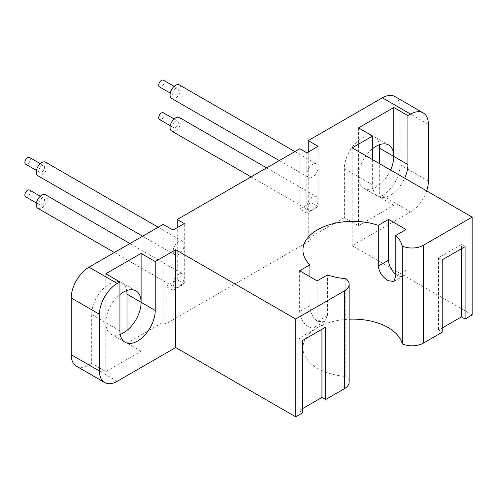 <?xml version="1.0" encoding="UTF-8"?>
<svg xmlns="http://www.w3.org/2000/svg" width="497" height="497" viewBox="0 0 497 497"><rect width="100%" height="100%" fill="white"/><g stroke="black" fill="none" stroke-linecap="round" stroke-linejoin="round"><path stroke-width="0.37" stroke-dasharray="2.48 1.86" d="M29.547 190.047A3.895 2.249 -60 0 1 30.354 191.83A3.895 2.249 -60 0 1 28.658 195.743A3.895 2.249 -60 0 1 25.658 196.787M38.965 203.155A3.895 2.249 -60 0 1 40.667 199.241A3.895 2.249 -60 0 1 43.668 198.197A3.895 2.249 -60 0 1 44.475 199.98A3.895 2.249 -60 0 1 42.773 203.894A3.895 2.249 -60 0 1 39.772 204.938A3.895 2.249 -60 0 1 38.965 203.155M29.547 157.443A3.895 2.249 -60 0 1 30.354 159.226A3.895 2.249 -60 0 1 28.658 163.146A3.895 2.249 -60 0 1 25.658 164.19M38.965 170.558A3.895 2.249 -60 0 1 40.667 166.638A3.895 2.249 -60 0 1 43.668 165.594A3.895 2.249 -60 0 1 44.475 167.377A3.895 2.249 -60 0 1 42.773 171.297A3.895 2.249 -60 0 1 39.772 172.335A3.895 2.249 -60 0 1 38.965 170.558M163.376 112.782A3.895 2.249 -60 0 1 164.184 114.565A3.895 2.249 -60 0 1 162.488 118.479A3.895 2.249 -60 0 1 159.487 119.522M172.794 125.89A3.895 2.249 -60 0 1 174.497 121.976A3.895 2.249 -60 0 1 177.497 120.933A3.895 2.249 -60 0 1 178.305 122.716A3.895 2.249 -60 0 1 176.603 126.629A3.895 2.249 -60 0 1 173.602 127.673A3.895 2.249 -60 0 1 172.794 125.89M163.376 80.179A3.895 2.249 -60 0 1 164.184 81.962A3.895 2.249 -60 0 1 162.488 85.875A3.895 2.249 -60 0 1 159.487 86.919M172.794 93.287A3.895 2.249 -60 0 1 174.497 89.373A3.895 2.249 -60 0 1 177.497 88.329A3.895 2.249 -60 0 1 178.305 90.112A3.895 2.249 -60 0 1 176.603 94.026A3.895 2.249 -60 0 1 173.602 95.07A3.895 2.249 -60 0 1 172.794 93.287M37.828 175.708A7.784 4.498 120 0 0 41.717 175.323A7.784 4.498 120 0 0 46.805 168.464A7.784 4.498 120 0 0 45.612 162.221M178.653 254.383A7.784 4.498 -60 0 1 174.764 254.768A7.784 4.498 -60 0 1 173.571 248.531A7.784 4.498 -60 0 1 178.653 241.666A7.784 4.498 -60 0 1 182.548 241.281A7.784 4.498 -60 0 1 183.741 247.518A7.784 4.498 -60 0 1 178.653 254.383M37.828 208.311A7.784 4.498 120 0 0 41.717 207.926A7.784 4.498 120 0 0 46.805 201.068A7.784 4.498 120 0 0 45.612 194.824M178.653 286.986A7.784 4.498 -60 0 1 174.764 287.372A7.784 4.498 -60 0 1 173.571 281.134A7.784 4.498 -60 0 1 178.653 274.269A7.784 4.498 -60 0 1 182.548 273.884A7.784 4.498 -60 0 1 183.741 280.122A7.784 4.498 -60 0 1 178.653 286.986M171.658 131.046A7.784 4.498 120 0 0 175.553 130.661A7.784 4.498 120 0 0 180.635 123.796A7.784 4.498 120 0 0 179.442 117.559M312.489 209.722A7.784 4.498 -60 0 1 308.594 210.107A7.784 4.498 -60 0 1 307.401 203.863A7.784 4.498 -60 0 1 312.489 197.005A7.784 4.498 -60 0 1 316.378 196.619A7.784 4.498 -60 0 1 317.571 202.857A7.784 4.498 -60 0 1 312.489 209.722M171.658 98.443A7.784 4.498 120 0 0 175.553 98.058A7.784 4.498 120 0 0 180.635 91.193A7.784 4.498 120 0 0 179.442 84.956M312.489 177.118A7.784 4.498 -60 0 1 308.594 177.504A7.784 4.498 -60 0 1 307.401 171.266A7.784 4.498 -60 0 1 312.489 164.401A7.784 4.498 -60 0 1 316.378 164.016A7.784 4.498 -60 0 1 317.571 170.254A7.784 4.498 -60 0 1 312.489 177.118M395.805 274.294A12.375 7.144 -120 0 0 397.327 275.332A12.375 7.144 -120 0 0 403.521 275.941A12.375 7.144 -120 0 0 406.08 270.275L406.08 229.521M299.641 270.766L299.641 311.52A12.375 7.144 -120 0 0 308.395 326.678A12.375 7.144 -120 0 0 314.582 327.293A12.375 7.144 -120 0 0 317.142 321.621L317.142 280.873M309.917 276.699L309.917 305.58C310.06 312.24 312.613 317.508 317.571 321.379L324.305 321.677L327.424 315.688L327.424 274.934M349.155 382.131A15.972 9.219 0 0 0 345.8 376.477A49.911 28.814 180 0 1 317.571 368.327A49.911 28.814 180 0 1 302.946 347.95A49.911 28.814 180 0 1 349.155 319.217M173.012 230.092L173.012 290.41L184.3 283.886L184.3 223.575M306.842 152.827L306.842 213.145L318.13 206.622L318.13 146.311M299.778 148.752L299.778 209.069L311.072 202.546L311.072 240.039L165.948 323.827L163.128 322.193L126.99 343.06L126.99 330.424M173.012 290.41L165.948 286.334L165.948 323.827M165.948 286.334L177.243 279.811L177.243 227.651M345.8 278.668L345.8 376.477M472.15 314.943L352.156 245.661L410.597 211.921A25.154 14.525 120 0 0 426.681 190.879M352.156 147.857L352.156 245.661M372.626 159.674L372.626 184.94A24.956 14.407 120 0 0 377.795 196.365A24.956 14.407 120 0 0 404.688 178.187M394.941 96.567A25.154 14.525 -60 0 1 400.153 108.085L400.153 164.811A25.154 14.525 -60 0 1 382.367 195.619L379.683 197.166L379.683 163.749M393.798 156.412L393.798 205.317L358.505 225.694L344.39 217.543L344.39 168.638A24.956 14.407 -60 0 1 355.287 143.527A24.956 14.407 -60 0 1 374.514 136.843A24.956 14.407 -60 0 1 379.385 144.708M344.39 217.543L308.252 238.411L311.072 240.039M308.252 152.014L308.252 238.411M318.13 206.622L311.072 202.546M163.128 224.389L163.128 322.193M141.105 302.306L141.105 351.211L105.811 371.588L91.696 363.437L91.696 314.533A24.956 14.407 -60 0 1 102.587 289.422A24.956 14.407 -60 0 1 121.821 282.731A24.956 14.407 -60 0 1 126.692 290.596M91.696 363.437L89.013 364.984A25.154 14.525 -60 0 1 76.432 366.233M461.421 248.761L461.421 244.518L438.553 257.726L438.553 330.101L442.224 327.983M438.553 330.101L442.224 332.22M321.944 329.287L321.944 325.044L299.076 338.252L299.076 410.628L302.748 408.509M299.076 410.628L302.748 412.746M141.105 351.211L126.99 343.06M393.798 205.317L379.683 197.166M105.811 371.588L105.811 322.683A24.956 14.407 -60 0 1 119.926 294.566M105.811 273.779L105.811 322.683A24.956 14.407 120 0 0 110.98 334.108A24.956 14.407 120 0 0 120.224 334.394M358.505 225.694L358.505 176.789A24.956 14.407 -60 0 1 372.626 148.678M358.505 127.891L358.505 176.789A24.956 14.407 120 0 0 363.674 188.214A24.956 14.407 120 0 0 390.567 170.036M299.076 338.252L302.748 340.37M321.944 325.044L325.616 327.169M438.553 257.726L442.224 259.844M461.421 244.518L465.093 246.642M184.3 283.886L177.243 279.811M306.842 213.145L299.778 209.069M406.08 270.275L395.805 276.208M327.424 315.688L317.142 321.621M400.153 108.085L428.389 124.38M428.389 181.113L400.153 164.811M382.367 195.619L410.597 211.921M117.249 381.286L89.013 364.984M119.926 330.834L91.696 314.533M372.626 184.94L344.39 168.638M309.917 305.58L299.641 311.52M40.294 196.253L43.668 198.197M40.294 163.65L43.668 165.594M174.124 118.982L177.497 120.933M174.124 86.385L177.497 88.329M142.633 236.218L174.764 254.768M114.403 252.519L174.764 287.372M251.053 176.882L308.594 210.107M279.289 160.581L308.594 177.504M403.521 275.941L393.798 281.557M324.305 321.677L314.582 327.293M302.946 250.146L302.946 347.95M135.936 290.882L121.821 282.731M388.629 144.994L374.514 136.843M363.674 188.214L377.795 196.365M110.98 334.108L125.095 342.259M294.864 151.591L316.378 164.016M266.628 167.893L316.378 196.619M129.972 243.53L182.548 273.884M158.208 227.228L182.548 241.281M170.235 93.125L173.602 95.07M170.235 125.729L173.602 127.673M36.399 170.39L39.772 172.335M36.399 202.993L39.772 204.938"/><path stroke-width="0.75" d="M36.399 202.993L25.658 196.787A3.895 2.249 -60 0 1 24.85 195.01A3.895 2.249 -60 0 1 26.552 191.09A3.895 2.249 -60 0 1 29.547 190.047L40.294 196.253M36.399 170.39L25.658 164.19A3.895 2.249 -60 0 1 24.85 162.407A3.895 2.249 -60 0 1 26.552 158.487A3.895 2.249 -60 0 1 29.547 157.443L40.294 163.65M170.235 125.729L159.487 119.522A3.895 2.249 -60 0 1 158.68 117.739A3.895 2.249 -60 0 1 160.382 113.825A3.895 2.249 -60 0 1 163.376 112.782L174.124 118.982M170.235 93.125L159.487 86.919A3.895 2.249 -60 0 1 158.68 85.136A3.895 2.249 -60 0 1 160.382 81.222A3.895 2.249 -60 0 1 163.376 80.179L174.124 86.385M158.208 227.228L45.612 162.221A7.784 4.498 120 0 0 41.717 162.606A7.784 4.498 120 0 0 36.635 169.471A7.784 4.498 120 0 0 37.828 175.708L142.633 236.218M129.972 243.53L45.612 194.824A7.784 4.498 120 0 0 41.717 195.209A7.784 4.498 120 0 0 36.635 202.074A7.784 4.498 120 0 0 37.828 208.311L114.403 252.519M266.628 167.893L179.442 117.559A7.784 4.498 120 0 0 175.553 117.944A7.784 4.498 120 0 0 170.465 124.809A7.784 4.498 120 0 0 171.658 131.046L251.053 176.882M294.864 151.591L179.442 84.956A7.784 4.498 120 0 0 175.553 85.341A7.784 4.498 120 0 0 170.465 92.206A7.784 4.498 120 0 0 171.658 98.443L279.289 160.581M378.298 225.352L388.579 219.419L406.08 229.521L395.805 235.46L395.805 276.208L393.798 281.557L388.151 280.625C382.473 277.177 379.192 272.331 378.298 266.106L378.298 225.352A49.911 28.814 180 0 0 328.144 225.11A49.911 28.814 180 0 0 302.946 250.146A49.911 28.814 180 0 0 309.917 264.833L309.917 276.699M349.155 319.217A49.911 28.814 180 0 1 388.151 327.573A49.911 28.814 180 0 1 402.272 343.874A15.972 9.219 0 0 0 423.357 343.11L442.224 332.22L442.224 259.844L465.093 246.642L465.093 319.018L472.15 314.943L472.15 217.133L352.156 147.857L372.626 136.035L372.626 159.674M395.805 235.46A49.911 28.814 180 0 1 402.272 246.071L402.272 343.874M177.243 227.651L177.243 219.5L184.3 223.575L173.012 230.092L163.128 224.389L89.013 267.181L117.249 283.476L119.926 281.929L119.926 330.834A24.956 14.407 120 0 0 125.095 342.259A24.956 14.407 120 0 0 144.329 335.574A24.956 14.407 120 0 0 155.219 310.457L155.219 261.552L175.69 249.736L295.684 319.018L344.477 290.844A15.972 9.219 0 0 0 349.155 284.327A15.972 9.219 0 0 0 345.8 278.668A49.911 28.814 180 0 1 327.424 274.934L317.142 280.873L299.641 270.766L309.917 264.833M372.626 148.678A24.956 14.407 -60 0 1 388.629 144.994A24.956 14.407 -60 0 1 393.798 156.412L393.798 107.514L407.919 115.664L410.597 114.111L382.367 97.81L308.252 140.601L318.13 146.311L306.842 152.827L299.778 148.752L177.243 219.5M119.926 294.566A24.956 14.407 -60 0 1 135.936 290.882A24.956 14.407 -60 0 1 141.105 302.306L141.105 253.402L105.811 273.779L119.926 281.929M141.105 253.402L155.219 261.552M402.272 246.071A15.972 9.219 0 0 0 423.357 245.307L472.15 217.133M393.798 107.514L358.505 127.891L372.626 136.035M117.249 283.476A25.154 14.525 120 0 0 99.456 314.29L99.456 371.017A25.154 14.525 120 0 0 104.668 382.535A25.154 14.525 120 0 0 117.249 381.286L175.69 347.546L295.684 416.821L302.748 412.746L302.748 340.37L325.616 327.169L325.616 399.545L344.477 388.654A15.972 9.219 0 0 0 349.155 382.131L349.155 284.327M175.69 249.736L175.69 347.546M295.684 319.018L295.684 416.821M382.367 97.81A25.154 14.525 -60 0 1 394.941 96.567L423.177 112.869A25.154 14.525 120 0 1 428.389 124.38L428.389 181.113A25.154 14.525 120 0 1 426.681 190.879M423.177 112.869A25.154 14.525 120 0 0 410.597 114.111M404.688 178.187A24.956 14.407 120 0 0 407.919 164.563L407.919 115.664M379.385 144.708A24.956 14.407 -60 0 1 379.683 148.268L379.683 163.749M308.252 140.601L308.252 152.014M99.456 314.29L71.226 297.989L71.226 354.715L99.456 371.017M71.226 297.989A25.154 14.525 -60 0 1 89.013 267.181M126.692 290.596A24.956 14.407 -60 0 1 126.99 294.156L126.99 330.424M104.668 382.535L76.432 366.233A25.154 14.525 -60 0 1 71.226 354.715M442.224 327.983L461.421 316.9L465.093 319.018M302.748 408.509L321.944 397.426L325.616 399.545M120.224 334.394A24.956 14.407 120 0 0 141.105 302.306L126.99 294.156M390.567 170.036A24.956 14.407 120 0 0 393.798 156.412L379.683 148.268M388.579 219.419L388.579 260.167A12.375 7.144 -120 0 0 395.805 274.294M321.944 397.426L321.944 329.287M461.421 316.9L461.421 248.761M344.477 290.844L344.477 388.654M423.357 245.307L423.357 343.11M393.798 156.412L407.919 164.563M141.105 302.306L155.219 310.457M388.579 260.167L378.298 266.106"/></g></svg>
